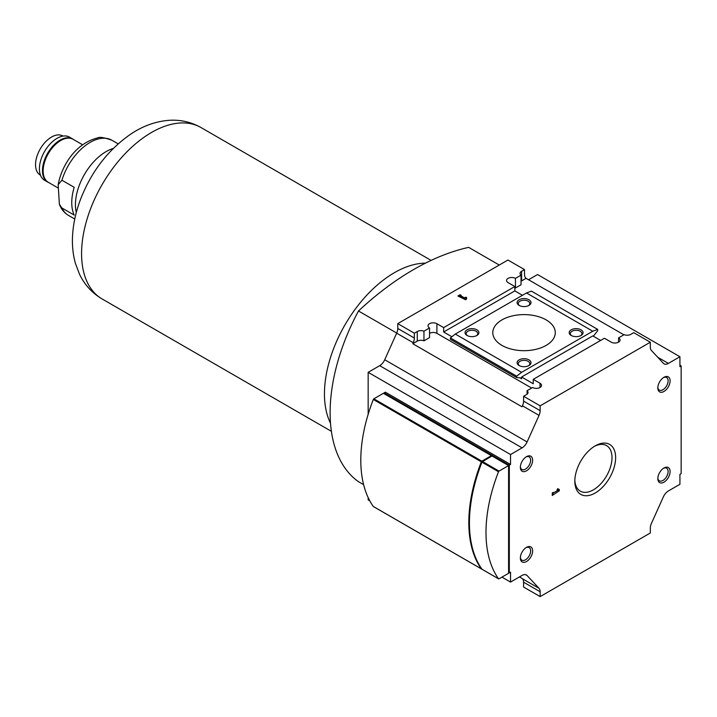 <?xml version="1.0" encoding="UTF-8"?>
<svg xmlns="http://www.w3.org/2000/svg" width="717" height="717" viewBox="0 0 717 717"><rect width="100%" height="100%" fill="white"/><g stroke="black" fill="none" stroke-linecap="round" stroke-linejoin="round"><path stroke-width="1.08" d="M663.969 482.165A8.676 5.01 -60 0 1 657.83 478.624A8.676 5.01 -60 0 1 663.969 467.995A8.676 5.01 -60 0 1 670.099 471.535A8.676 5.01 -60 0 1 663.969 482.165M526.502 561.536A8.676 5.01 -60 0 1 520.363 557.987A8.676 5.01 -60 0 1 526.502 547.358A8.676 5.01 -60 0 1 532.632 550.907A8.676 5.01 -60 0 1 526.502 561.536M663.969 391.464A8.676 5.01 -60 0 1 657.83 387.915A8.676 5.01 -60 0 1 663.969 377.285A8.676 5.01 -60 0 1 670.099 380.835A8.676 5.01 -60 0 1 663.969 391.464M526.502 470.827A8.676 5.01 -60 0 1 520.363 467.287A8.676 5.01 -60 0 1 526.502 456.657A8.676 5.01 -60 0 1 532.632 460.197A8.676 5.01 -60 0 1 526.502 470.827M595.235 492.973A28.859 16.661 -60 0 1 574.828 481.188A28.859 16.661 -60 0 1 595.235 445.849A28.859 16.661 -60 0 1 615.634 457.634A28.859 16.661 -60 0 1 595.235 492.973M508.586 572.453L509.312 572.874L510.54 572.166L510.54 582.087L522.075 575.428A8.676 5.01 120 0 1 526.421 574.998A8.676 5.01 120 0 1 527.103 575.545L539.041 588.334A8.676 5.01 120 0 1 540.152 591.758L540.152 596.598L650.319 532.991L650.319 528.151A8.676 5.01 120 0 1 651.421 523.446L663.359 496.881A8.676 5.01 120 0 1 668.387 490.957L679.922 484.298L679.922 474.376L681.15 473.668L681.15 365.948L679.922 366.656L679.922 356.743L668.387 363.402A8.676 5.01 120 0 1 664.05 363.833A8.676 5.01 120 0 1 663.359 363.277L651.421 350.488A8.676 5.01 120 0 1 650.319 347.064L650.319 342.224L540.152 405.831L540.152 410.671A8.676 5.01 120 0 1 539.041 415.376L527.103 441.941A8.676 5.01 120 0 1 522.075 447.865L510.54 454.533L510.54 464.455L385.352 392.172L384.124 392.88L384.124 393.723M509.312 572.874L509.312 465.163L510.54 464.455M557.763 488.653L559.296 489.541L559.296 490.786L552.278 495.465L552.278 492.964L553.354 492.346L553.354 492.964L557.763 490.419L557.001 489.98L557.763 488.653L559.296 489.541M623.889 334.812L526.063 278.33L521.591 280.912L521.591 271.277A5.207 3.002 0 0 0 520.067 273.401A5.207 3.002 0 0 0 521.026 275.149L515.451 278.366A5.207 3.002 0 0 0 509.778 277.712A5.207 3.002 0 0 0 506.561 280.49A5.207 3.002 0 0 0 508.084 282.615L514.842 286.513L443.653 327.615L436.904 323.717A5.207 3.002 0 0 0 431.222 323.062A5.207 3.002 0 0 0 428.013 325.841A5.207 3.002 0 0 0 429.537 327.965L423.962 331.182A5.207 3.002 0 0 0 417.258 331.514L414.345 333.199L397.774 323.627L397.774 328.467A8.676 5.01 120 0 1 396.662 333.172L384.724 359.746A8.676 5.01 120 0 1 379.705 365.67L368.162 372.329L368.162 414.292M521.591 271.277L524.512 269.592L507.941 260.029L397.774 323.627M466.552 299.114L466.552 297.349L465.028 297.349L465.028 298.227L460.61 295.682L461.156 295.368L460.072 294.75L457.912 295.996L465.476 299.733L466.552 299.114L466.552 298.057L465.028 298.057M663.449 377.617A7.269 4.194 -60 0 1 666.604 377.5A7.269 4.194 -60 0 1 667.715 383.326A7.269 4.194 -60 0 1 662.974 389.734A7.269 4.194 -60 0 1 659.335 390.093A7.269 4.194 -60 0 1 657.847 387.305M525.982 456.98A7.269 4.194 -60 0 1 529.137 456.872A7.269 4.194 -60 0 1 530.248 462.698A7.269 4.194 -60 0 1 525.498 469.106A7.269 4.194 -60 0 1 521.868 469.465A7.269 4.194 -60 0 1 520.381 466.668M525.982 547.689A7.269 4.194 -60 0 1 529.137 547.573A7.269 4.194 -60 0 1 530.248 553.399A7.269 4.194 -60 0 1 525.498 559.807A7.269 4.194 -60 0 1 521.868 560.165A7.269 4.194 -60 0 1 520.381 557.378M663.449 468.318A7.269 4.194 -60 0 1 666.604 468.21A7.269 4.194 -60 0 1 667.715 474.036A7.269 4.194 -60 0 1 662.974 480.444A7.269 4.194 -60 0 1 659.335 480.802A7.269 4.194 -60 0 1 657.847 478.015M546.139 319.89A31.243 18.042 180 0 1 555.29 332.643A31.243 18.042 180 0 1 524.046 350.685A31.243 18.042 180 0 1 492.803 332.643A31.243 18.042 180 0 1 512.09 315.982A31.243 18.042 180 0 1 546.139 319.89M594.303 446.413A26.287 15.182 -60 0 1 606.564 445.598A26.287 15.182 -60 0 1 610.588 466.659A26.287 15.182 -60 0 1 593.416 489.828A26.287 15.182 -60 0 1 580.277 491.127A26.287 15.182 -60 0 1 574.846 480.103M522.451 295.296L514.842 290.905L443.653 332.007L451.871 336.748M510.54 454.533L368.162 372.329M368.162 497.607L368.162 499.883L369.793 500.824M510.54 582.087L501.954 577.122M679.922 356.743L537.544 274.539L528.519 279.747M540.152 405.831L523.58 396.268L526.502 394.583A5.207 3.002 0 0 0 528.026 392.45A5.207 3.002 0 0 0 527.058 390.711L532.632 387.494A5.207 3.002 0 0 0 538.315 388.148A5.207 3.002 0 0 0 541.523 385.37A5.207 3.002 0 0 0 540 383.245L533.251 379.347L604.44 338.245L611.189 342.143A5.207 3.002 0 0 0 616.862 342.789A5.207 3.002 0 0 0 620.08 340.019A5.207 3.002 0 0 0 618.556 337.886L624.131 334.669A5.207 3.002 0 0 0 630.826 334.346L633.747 332.661L650.319 342.224M540.152 596.598L523.58 587.026L523.58 582.195A8.676 5.01 -60 0 0 522.469 578.771L519.574 576.871M429.537 327.965L429.537 337.608L423.962 340.826A5.207 3.002 0 0 0 417.258 341.149L412.786 343.73L413.234 342.744A8.676 5.01 -60 0 0 414.345 338.039L414.345 333.199M524.512 269.592L524.512 274.432A8.676 5.01 -60 0 0 525.615 277.855L526.063 278.33M523.58 396.268L523.58 401.099A8.676 5.01 120 0 1 522.469 405.804L522.021 406.799L412.786 343.73M363.618 484.647L358.491 481.69A156.225 90.199 120 0 1 358.491 310.99L396.716 333.055M499.256 265.039L468.667 247.374A263.838 152.327 120 0 0 358.491 310.99M531.656 388.058L436.904 333.351A5.207 3.002 0 0 0 429.537 333.351M593.326 336.219A1.739 1.004 120 0 1 593.389 336.13L597.691 330.788L597.691 329.39L592.78 331.227L521.591 372.329L516.679 376.165L516.679 377.554L520.972 377.94A1.739 1.004 120 0 1 521.232 378.02A1.739 1.004 120 0 1 521.591 378.818L521.591 377.008L533.251 383.738L533.251 379.347M443.653 332.007L443.653 327.615M423.962 340.826L423.962 331.182M527.058 394.198L527.058 390.711M521.591 280.912A5.207 3.002 0 0 0 521.026 281.297M521.026 275.149L521.026 284.783L515.451 288.001A5.207 3.002 0 0 0 514.842 287.696M515.451 288.001L515.451 278.366M600.631 340.441L592.78 335.906L521.591 377.008M514.842 290.905L514.842 286.513M618.556 342.143L618.556 337.886M681.15 365.948L679.922 365.24M509.312 465.163L384.124 392.88M597.691 329.39L531.405 291.129L526.502 292.966L455.313 334.059L450.401 337.895L450.401 339.293L516.679 377.554M592.78 331.227L526.502 292.966M581.03 329.811A6.946 4.006 180 0 1 581.03 335.475A6.946 4.006 180 0 1 571.207 335.475A6.946 4.006 180 0 1 571.207 329.811A6.946 4.006 180 0 1 581.03 329.811M528.958 299.742A6.946 4.006 180 0 1 528.958 305.415A6.946 4.006 180 0 1 519.135 305.415A6.946 4.006 180 0 1 519.135 299.742A6.946 4.006 180 0 1 528.958 299.742M476.877 329.811A6.946 4.006 180 0 1 476.877 335.475A6.946 4.006 180 0 1 467.063 335.475A6.946 4.006 180 0 1 467.063 329.811A6.946 4.006 180 0 1 476.877 329.811M528.958 359.871A6.946 4.006 180 0 1 528.958 365.545A6.946 4.006 180 0 1 519.135 365.545A6.946 4.006 180 0 1 519.135 359.871A6.946 4.006 180 0 1 528.958 359.871M521.591 372.329L455.313 334.059M516.679 376.165L450.401 337.895M519.592 365.787A5.772 3.334 180 0 1 518.274 363.671A5.772 3.334 180 0 1 521.833 360.588A5.772 3.334 180 0 1 528.124 361.314A5.772 3.334 180 0 1 529.809 363.671A5.772 3.334 180 0 1 528.501 365.787M467.511 335.717A5.772 3.334 180 0 1 466.202 333.602A5.772 3.334 180 0 1 469.76 330.528A5.772 3.334 180 0 1 476.052 331.245A5.772 3.334 180 0 1 477.737 333.602A5.772 3.334 180 0 1 476.429 335.717M519.592 305.657A5.772 3.334 180 0 1 518.274 303.542A5.772 3.334 180 0 1 521.833 300.459A5.772 3.334 180 0 1 528.124 301.185A5.772 3.334 180 0 1 529.809 303.542A5.772 3.334 180 0 1 528.501 305.657M571.664 335.717A5.772 3.334 180 0 1 570.347 333.602A5.772 3.334 180 0 1 573.914 330.528A5.772 3.334 180 0 1 580.196 331.245A5.772 3.334 180 0 1 581.89 333.602A5.772 3.334 180 0 1 580.573 335.717M330.51 423.245A98.937 57.127 -60 0 1 345.961 323.17A98.937 57.127 -60 0 1 425.468 263.148M74.209 187.307L61.931 180.227L58.167 184.645L59.386 204.282L61.931 207.993L74.209 215.082A43.396 25.05 120 0 1 74.209 187.307M57.808 187.791L48.29 182.297A24.826 14.331 -60 0 1 48.29 153.635A24.826 14.331 -60 0 1 73.116 139.304L82.545 144.753M465.028 298.227L465.028 298.935L460.61 296.39L460.61 295.682M460.072 294.75L460.072 295.458L458.53 296.345M460.61 295.771L460.072 295.458M559.296 490.786L558.068 490.078L558.068 488.824M553.354 492.964L552.816 492.651M553.354 494.838L552.278 494.21M553.354 494.21L552.278 493.592M552.278 493.421L553.21 492.884M557.62 490.329L558.068 490.078M48.72 182.548A24.907 14.385 -60 0 1 47.636 182.019L44.571 180.254A24.907 14.385 -60 0 1 44.571 151.484A24.907 14.385 -60 0 1 69.477 137.108L72.542 138.883A24.907 14.385 -60 0 1 73.537 139.555M47.636 182.019A24.907 14.385 -60 0 1 47.636 153.259A24.907 14.385 -60 0 1 72.542 138.883M40.466 175.172L40.215 175.029A22.568 13.031 -60 0 1 36.755 156.951A22.568 13.031 -60 0 1 51.499 137.064A22.568 13.031 -60 0 1 62.782 135.952L63.033 136.096M508.586 465.584L508.586 573.295L499.041 578.807A0.869 0.502 120 0 1 498.503 578.762A130.18 75.16 120 0 1 498.503 471.75A0.869 0.502 120 0 1 499.041 471.096L508.586 465.584L492.014 456.012L491.405 455.662L481.851 461.174A0.869 0.502 120 0 0 481.322 461.829A130.18 75.16 120 0 0 481.322 568.841A0.869 0.502 120 0 0 481.851 568.886M491.557 456.281L491.405 455.662L383.389 393.301L373.844 398.813A0.869 0.502 120 0 0 373.315 399.468A130.18 75.16 120 0 0 373.315 506.48A0.869 0.502 120 0 0 373.539 506.605M492.014 456.012L482.469 461.524A0.869 0.502 120 0 0 481.941 462.187A130.18 75.16 120 0 0 481.941 569.19A0.869 0.502 120 0 0 482.156 569.325M482.012 462.017L491.405 456.191M481.663 461.811A129.66 74.864 120 0 0 474.788 555.567M539.041 588.334L522.469 578.771M527.103 575.545L525.597 574.676M540.152 591.758L523.58 582.195M414.345 338.039L397.774 328.467M413.234 342.744L396.662 333.172M668.387 363.402L657.731 357.245M540.152 410.671L523.58 401.099M539.041 415.376L522.469 405.804M527.103 441.941L384.724 359.746M522.075 447.865L379.705 365.67M417.258 341.149L417.258 331.514M540 387.494L540 383.245M521.591 378.818L519.915 377.85M436.904 333.351L436.904 323.717M331.397 431.329L102.065 298.926A98.937 57.127 -60 0 1 102.065 184.681A98.937 57.127 -60 0 1 201.002 127.554L431.105 260.405M76.289 212.537A43.396 25.05 -60 0 1 113.304 148.428M74.756 219.026L68.465 215.396A43.396 25.05 -60 0 1 61.931 207.993M61.931 180.227A43.396 25.05 -60 0 1 111.861 140.227L118.153 143.866M481.322 461.829L373.315 399.468M481.322 568.841L373.315 506.48M481.851 461.174L373.844 398.813M498.503 471.75L481.941 462.187M498.503 578.762L481.941 569.19M499.041 471.096L482.469 461.524M102.065 298.926C92.054 292.966 84.534 284.739 79.506 274.226L75.375 263.256C72.883 254.203 71.96 244.73 72.605 234.835C73.349 223.516 75.814 212.142 80.017 200.715C90.683 172.564 107.46 150.453 130.342 134.384C142.118 126.353 154.648 121.693 167.93 120.402C179.689 119.416 190.713 121.8 201.002 127.554M68.465 215.396C64.225 212.841 61.196 209.14 59.386 204.282M58.167 184.645C61.653 165.896 75.294 143.409 97.602 137.942C99.287 136.714 104.037 137.476 111.861 140.227M481.421 568.931L373.414 506.569M498.602 578.852L482.03 569.28"/></g></svg>
